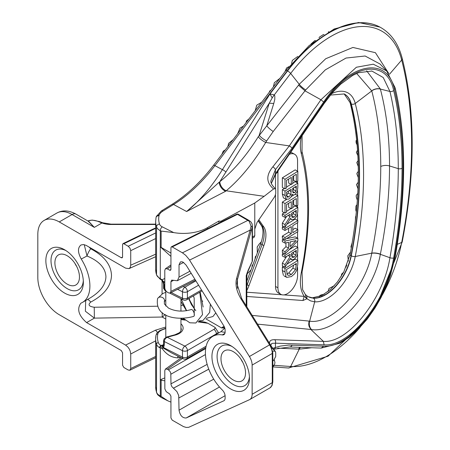 <?xml version="1.0" encoding="UTF-8"?>
<svg xmlns="http://www.w3.org/2000/svg" width="450" height="450" viewBox="0 0 450 450"><rect width="100%" height="100%" fill="white"/><g stroke="black" fill="none" stroke-linecap="round" stroke-linejoin="round"><path stroke-width="0.67" d="M157.567 298.738A3.639 2.902 20.8 0 1 157.899 298.147A3.639 2.902 20.8 0 1 160.656 297.028A3.639 2.902 20.8 0 1 163.479 298.249A3.639 2.902 20.8 0 1 164.368 301.32L164.396 304.009L168.452 308.053C175.303 311.518 182.897 312.013 191.227 309.544A3.639 1.547 70.6 0 1 193.899 312.457A3.639 1.547 70.6 0 1 193.652 316.401C178.802 320.704 154.496 318.268 157.567 298.738M180.951 301.506L183.127 305.128A3.639 0.309 158.3 0 0 180.951 305.696M215.668 313.127A11.458 6.615 0 0 0 215.972 313.2M182.514 358.414L167.321 369.197L165.426 369.084L164.79 370.648L164.852 388.884L166.224 391.663L169.644 393.924L170.933 396.152L170.933 417.932L172.215 420.154L183.521 426.617L186.238 427.433L188.691 427.32L249.412 399.724A11.514 6.649 -120 0 0 249.744 399.555A11.514 6.649 -120 0 0 252.129 394.284L272.273 382.652A1.817 1.052 180 0 0 272.807 381.909L272.019 385.605L269.887 387.923A11.514 6.649 -120 0 0 272.273 382.652L272.273 353.447A1.817 1.052 180 0 0 272.807 352.704L272.807 381.909M218.222 333.214L218.222 332.196L215.044 327.392L207.9 323.263L205.003 322.161L198.833 321.3M224.769 327.977L221.58 327.943L205.903 318.892M184.123 306.321L183.555 305.994M248.805 220.326A1.817 1.052 120 0 0 248.782 220.314A1.817 1.052 120 0 0 248.777 220.309A1.817 1.052 120 0 0 247.916 220.376L182.407 252.816L172.215 246.932L171.343 246.825L170.933 247.674L170.933 269.454L170.539 270.293L169.644 270.197L167.327 268.858L170.933 266.377M76.584 266.248A10.243 5.912 60 0 1 75.077 263.632M242.674 362.137A10.243 5.912 60 0 1 241.166 359.522M224.814 328.123L220.86 331.689L225.101 332.37M230.698 388.957A26.516 15.311 60 0 1 213.373 365.591A26.516 15.311 60 0 1 217.44 344.34A26.516 15.311 60 0 1 243.956 359.651A26.516 15.311 60 0 1 243.956 390.274A26.516 15.311 60 0 1 230.698 388.957M233.269 380.002A17.364 10.024 -120 0 0 243.894 379.063A17.364 10.024 -120 0 0 241.948 360.81A17.364 10.024 -120 0 0 227.115 349.999A17.364 10.024 -120 0 0 221.411 362.655A17.364 10.024 -120 0 0 233.269 380.002M64.609 293.068A26.516 15.311 60 0 1 47.284 269.702A26.516 15.311 60 0 1 51.351 248.451A26.516 15.311 60 0 1 77.867 263.762A26.516 15.311 60 0 1 77.867 294.384A26.516 15.311 60 0 1 64.609 293.068M67.179 284.113A17.364 10.024 -120 0 0 77.805 283.174A17.364 10.024 -120 0 0 75.864 264.921A17.364 10.024 -120 0 0 61.026 254.109A17.364 10.024 -120 0 0 55.322 266.766A17.364 10.024 -120 0 0 67.179 284.113M241.031 359.319A10.305 5.951 -120 0 0 242.781 362.351M74.948 263.43A10.305 5.951 -120 0 0 76.697 266.462M225.096 395.685L186.182 417.994C182.447 418.106 180.062 415.502 179.032 410.186L178.718 395.556L176.934 391.618L173.458 388.209L208.772 369.197M186.182 417.994L224.032 400.697M224.882 333.405L222.266 334.912A35.764 20.649 -120 0 0 212.816 336.336A35.764 20.649 -120 0 0 222.266 389.97A6.064 3.499 60 0 1 225.124 396.287L225.124 398.025A6.064 3.499 60 0 1 223.869 400.798A6.064 3.499 60 0 1 223.695 400.888M162.197 312.581L162.236 317.036L94.382 318.127L94.23 307.238L157.461 306.219M87.401 299.554A7.881 2.413 -117.1 0 1 90.709 302.102C87.705 304.768 88.875 306.478 94.23 307.238M155.666 254.194L130.731 265.185L130.281 267.351L129.009 268.616L125.584 268.138L86.158 245.391L83.587 244.558L81.006 244.969C77.574 247.708 77.653 252.394 81.248 259.031A35.764 20.649 -120 0 1 82.491 302.389A35.764 20.649 -120 0 1 81.248 303.013L80.871 303.204C76.697 309.049 78.604 315.512 86.597 322.594A17561.582 10418.237 178.6 0 0 94.382 318.127L85.388 311.243L85.686 300.549M82.491 302.389L89.477 298.356C100.192 291.988 105.671 284.788 105.924 276.767C105.593 268.104 99.293 261.18 87.013 255.994A7.881 2.413 117.1 0 1 90.709 248.766L88.999 247.016M165.797 319.089L162.236 317.036A7.881 4.551 120 0 0 165.015 314.466M86.597 322.594L125.584 345.099L155.368 330.221A6.711 3.189 62.7 0 1 157.444 332.392M167.321 369.197L168.407 369.821L205.678 348.593M208.755 369.157L173.419 388.187L171.866 386.662L170.994 384.553L170.792 373.157L169.982 371.368L168.407 369.821M155.666 340.836L130.731 353.998L130.224 351.135L129.223 348.936L127.817 346.978L125.584 345.099M130.731 353.998L130.731 368.539L155.666 356.462M122.552 257.108L121.269 257.732L59.254 221.929A30.308 17.499 60 0 0 44.1 220.427A30.308 17.499 60 0 0 37.822 234.298L37.822 277.605A30.308 17.499 -120 0 0 59.254 314.724L121.269 350.527L122.558 352.755L122.558 365.254L123.851 367.487L128.194 369.996L129.915 370.215L130.731 368.539M188.831 298.946A4.731 3.842 171 0 0 189.281 298.952M188.769 298.772L189.253 298.884M222.266 334.912A6.064 3.499 -120 0 0 223.869 334.671A6.064 3.499 -120 0 0 225.124 331.892L225.124 330.154A6.064 3.499 -120 0 0 223.695 325.642L186.182 265.219L183.268 262.271L181.935 261.765L180.388 261.945L179.032 264.774L179.032 277.099L177.334 280.744L171.692 280.102L170.933 281.728L170.933 291.403L170.134 293.074L168.407 292.866L166.483 291.589L165.341 289.997L164.807 288.197L164.79 270.309L165.448 268.729L167.327 268.858M182.407 252.816L185.709 255.324L189.141 259.447L249.412 356.501A11.514 6.649 60 0 1 252.129 365.079L252.129 394.284M84.246 244.676L87.013 255.994A23122.074 13064.434 1 0 1 81.248 259.031M130.731 265.185L130.731 250.65L155.666 238.573M155.666 232.954L128.194 246.263L129.988 248.153L130.731 250.65M128.194 246.263L123.851 243.754L153.585 229.348A30.549 17.64 180 0 1 155.666 228.426M121.269 257.732L122.141 257.844L122.558 256.989L122.558 244.496L122.974 243.641L123.851 243.754M76.005 214.138C68.962 210.268 62.595 209.897 56.914 213.024A30.308 17.499 60 0 1 72.067 214.526A7.881 4.551 -60 0 1 76.005 214.138L88.92 221.591L94.32 227.374L88.138 221.141M99.731 221.636A1.817 1.181 113 0 0 99.714 221.631A1.817 1.181 113 0 0 98.837 221.732L101.942 222.975L94.32 227.374L72.067 214.526L59.254 221.929M241.639 298.446L240.953 298.794L269.561 344.874L270.248 344.526L241.639 298.446L236.942 283.708L237.459 279.472L252.174 227.317L252.174 261.574A0.726 0.574 24.9 0 1 252.135 261.771L252.433 260.438A7.577 4.376 180 0 1 252.174 261.574L248.074 270.405A0.726 0.574 24.9 0 1 247.922 270.754M248.074 270.405L246.797 273.819M250.009 221.102A1.817 0.928 125.3 0 0 249.975 221.079A1.817 0.928 125.3 0 0 249.109 221.153L251.066 226.114A1.817 1.108 -161.7 0 1 252.174 227.317L252.433 225.816M237.459 288.326L237.459 279.472A1.817 0.883 -164.3 0 0 236.559 278.589C235.114 284.676 236.582 291.409 240.953 298.794M251.049 230.991A1.817 0.883 -164.3 0 0 250.155 230.107L236.559 278.589M251.066 226.114L250.155 230.107L189.562 260.111M248.782 220.314L238.331 214.279A1.817 1.052 120 0 0 237.471 214.346L249.109 221.153M171.343 246.825L236.621 214.222A1.339 0.799 -58.2 0 1 236.638 214.217A1.817 1.817 0 0 1 238.331 214.279M236.621 214.222A1.817 1.046 63.5 0 1 237.471 214.346L172.215 246.932M155.666 224.151L111.004 224.151L102.566 222.75A1.817 0.793 110 0 0 101.942 222.975A16.971 9.799 0 0 0 111.004 224.488L155.666 224.488M98.837 221.732A30.308 17.499 60 0 0 87.862 220.984L92.154 220.072L99.714 221.631A1.817 1.181 113 0 0 99.709 221.625L102.566 222.75M252.433 238.185L254.183 237.246L254.779 235.665L254.779 203.001L220.804 221.293L220.804 222.126M258.868 219.774L263.852 227.019A22.731 12.656 -61.7 0 1 263.852 245.576L262.08 244.626A3.639 0.731 -159.6 0 1 260.814 243.512L246.825 281.194M246.825 290.458A22.731 12.656 118.3 0 0 248.934 285.744L263.852 245.576M297.568 267.486L297.568 275.619A14.394 8.016 -61.7 0 1 291.583 290.149A14.394 8.016 -61.7 0 1 280.924 294.379L278.511 293.079A14.394 8.016 -61.7 0 1 275.518 286.481L275.518 194.991M275.518 188.944L275.518 174.493M290.638 152.415A14.394 8.016 -61.7 0 1 292.162 152.916L294.576 154.215A14.394 8.016 -61.7 0 1 297.568 160.813L297.568 171.174M306.208 298.125A36.371 6.266 -152.9 0 0 306.962 298.777L306.9 295.853L305.286 294.373L306.208 298.125L304.279 296.37A36.371 29.306 -85.9 0 0 302.974 300.51L306.962 298.777L310.596 300.904L314.685 301.826A40.551 22.579 118.3 0 0 355.247 256.511L355.247 256.5A3.032 1.226 -169 0 1 351.287 255.853L351.287 255.853A37.884 21.094 -61.7 0 1 313.391 298.192L308.233 296.702M305.263 294.345L302.597 289.648L302.057 272.002A3.032 1.226 -169 0 1 301.298 272.621A40.916 22.781 118.3 0 0 304.279 296.37L283.866 294.902M285.007 271.974L286.037 276.773L286.762 277.369L291.403 276.581L294.632 273.769L296.803 270.129L297.821 264.004L297.821 260.511L285.007 268.442L285.007 271.974L282.347 270.54L282.347 267.013L285.007 268.442M291.426 274.444L288.934 275.451L287.336 274.838L286.481 269.567L296.348 263.464L295.582 269.544L291.426 274.444L288.765 273.009L292.922 268.11L295.582 269.544M286.808 273.921L288.765 273.009M286.762 277.369L284.102 275.934L286.037 276.773M283.376 275.338L282.347 270.54M292.922 268.11L293.619 265.151M286.909 264.189L295.161 259.076L297.821 260.511M282.347 267.013L283.399 266.361M283.387 197.826L286.048 199.254L288.945 199.052L290.993 197.032L292.134 194.209L293.316 195.053L294.936 194.625L297.304 191.565L297.821 187.217L297.821 183.15L285.007 191.087L285.007 195.486L286.346 199.468L283.387 197.826L282.347 194.051L282.347 189.653L284.282 188.454M292.798 183.184L295.161 181.716L297.821 183.15M286.526 187.065L290.993 184.297M282.347 189.653L285.007 191.087M286.211 195.542L288.202 193.061L290.863 194.496L288.872 196.971L287.004 197.021L286.464 192.223L291.195 189.292L290.863 194.496M288.202 193.061L288.529 190.946M292.618 190.761L293.377 189.602L296.038 191.031L294.699 192.645L293.046 192.808L292.618 188.409L296.37 186.092L296.038 191.031M293.377 189.602L293.692 187.746M287.319 197.269L287.004 197.021M297.821 180.911L297.821 171.315L285.007 179.246L285.007 188.848L286.526 187.909L286.526 180.349L291.279 177.401L291.279 184.455L292.798 183.516L292.798 176.468L296.308 174.291L296.308 181.851L297.821 180.911M285.007 179.246L282.347 177.817L282.347 187.414L285.007 188.848M282.347 177.817L295.161 169.881L297.821 171.315M293.647 175.939L293.647 180.422L296.308 181.851M288.619 179.049L288.619 183.021L291.279 184.455M291.279 201.673L291.279 208.721L292.798 207.782L292.798 200.734L296.308 198.562L296.308 206.123L297.821 205.183L297.821 195.581L285.007 203.518L285.007 213.114L286.526 212.175L286.526 204.621L291.279 201.673M291.279 208.721L288.619 207.292L288.619 203.321M296.308 206.123L293.647 204.688L293.647 200.211M295.419 194.287L297.821 195.581M285.007 213.114L282.347 211.686L282.347 202.084L286.476 199.53M291.285 196.554L293.67 195.075M282.347 202.084L285.007 203.518M291.279 233.662L285.007 237.549L285.007 239.586L297.821 231.654L297.821 229.612L292.798 232.723L292.798 225.664L297.821 222.553L297.821 220.511L285.007 228.448L285.007 230.484L291.279 226.603L291.279 233.662L288.619 232.234L288.619 228.246M292.798 229.646L295.161 228.184L297.821 229.612M285.007 237.549L282.347 236.115L282.347 238.157L285.007 239.586M282.347 236.115L288.619 232.234M285.007 228.448L282.347 227.014L282.347 229.056L285.007 230.484M286.909 224.19L295.161 219.083L297.821 220.511M282.347 227.014L283.399 226.361M297.821 211.376L297.821 207.422L285.007 215.353L285.007 217.395L290.109 214.234L290.109 216.574L285.007 224.578L285.007 227.227L290.582 218.317L291.623 219.623L294.345 219.172L297.146 215.696L297.821 211.376M292.798 207.456L295.161 205.987L297.821 207.422M285.007 217.395L282.347 215.961L282.347 213.924L284.282 212.726M286.526 211.337L290.993 208.569M282.347 213.924L285.007 215.353M288.09 215.488L290.109 216.574M294.21 217.131L291.549 215.696L293.254 213.671L295.914 215.106L294.21 217.131L292.196 217.507L291.527 215.145L291.527 213.356L296.348 210.369L295.914 215.106M293.254 213.671L293.642 212.051M285.007 227.227L282.347 225.793L282.347 223.149L286.667 216.366M282.347 223.149L285.007 224.578M297.821 240.789L297.821 238.281L285.007 241.042L285.007 243.107L288.591 242.28L288.591 248.136L285.007 251.747L285.007 253.896L297.821 240.789M290.042 246.673L290.042 241.937L296.077 240.564L290.042 246.673M285.007 241.042L282.347 239.608L282.347 241.672L285.007 243.107M286.374 238.742L295.161 236.846L297.821 238.281M282.347 239.608L284.276 239.192M290.042 242.55L290.824 241.763M285.007 251.747L282.347 250.312L282.347 252.467L285.007 253.896M282.347 250.312L285.93 246.701L288.591 248.136M285.93 246.701L285.93 242.893M297.821 251.37L297.821 247.416L285.007 255.352L285.007 257.389L290.109 254.233L290.109 256.573L285.007 264.577L285.007 267.227L290.582 258.317L291.994 259.768L294.345 259.172L297.146 255.696L297.821 251.37M289.029 249.784L295.161 245.987L297.821 247.416M285.007 257.389L282.347 255.96L282.347 253.918L283.607 253.142M282.347 253.918L285.007 255.352M288.09 255.482L290.109 256.573M294.21 257.124L291.549 255.696L293.254 253.671L295.914 255.105L294.21 257.124L292.196 257.507L291.527 255.144L291.527 253.35L296.348 250.369L295.914 255.105M293.254 253.671L293.642 252.045M285.007 267.227L282.347 265.793L282.347 263.143L286.667 256.365M282.347 263.143L285.007 264.577M280.924 294.379A14.394 8.016 -61.7 0 1 277.931 287.781L277.931 172.969A14.394 8.016 -61.7 0 1 278.094 170.73M297.568 181.069L297.568 183.015M297.568 190.693L297.568 195.446M297.568 205.341L297.568 207.281M297.568 214.403L297.568 220.376M297.568 222.711L297.568 229.477M297.568 231.812L297.568 238.14M297.568 241.054L297.568 247.281M297.568 254.396L297.568 260.37M289.344 154.305A14.394 8.016 -61.7 0 1 294.576 154.215M356.67 73.446L371.756 90.922A381.409 212.929 -61.6 0 1 380.756 166.494A381.409 212.929 -61.6 0 1 371.756 253.153L355.247 256.5A366.351 204.03 118.3 0 0 355.247 103.478L355.247 103.466A3.032 2.154 165.6 0 1 351.293 103.933L351.293 103.933A363.69 202.545 -61.7 0 1 351.293 255.847L351.034 255.718A363.69 202.523 118.3 0 0 351.034 103.793A3.032 2.154 165.6 0 1 350.094 102.673L344.143 93.881A37.884 21.094 118.3 0 1 351.034 103.793L351.287 103.927A37.884 21.094 -61.7 0 0 344.272 93.949L330.412 95.068M311.518 329.558A7.881 6.367 96.1 0 1 309.639 321.165A57.859 33.39 -70 0 1 309.032 321.086L308.7 324.276L309.054 326.323L310.871 329.473A65.503 37.699 110.9 0 0 311.518 329.558C336.381 333.765 373.613 292.905 380.334 254.312L380.368 254.138A7.881 3.167 11.2 0 0 371.756 253.153L371.723 253.316C365.653 288.113 332.066 324.945 309.639 321.165L314.685 301.826A3.032 2.441 94.1 0 0 313.391 298.192M328.078 291.555L329.023 288.501L334.311 285.683M319.376 296.634L319.832 295.611L321.188 294.851L324.18 294.272M341.083 276.699L341.707 274.016L343.671 272.222M348.351 261.152L347.794 255.803L350.516 252.135M346.095 267.159L346.298 265.764L346.933 265.129M351.27 248.068L350.966 246.701L352.243 242.488M355.343 221.107L355.539 216.675L355.911 216.214M356.355 211.916L355.798 210.083L355.939 206.044L357.013 204.677M357.351 200.273L356.214 196.858L356.248 195.356L357.778 193.348M357.998 188.826L356.468 184.59L358.217 182.233M358.301 177.57L356.884 173.953L356.895 173.312L358.318 171.332M358.256 166.506L356.766 162.54L358.093 160.633M357.868 155.627L356.383 152.347L357.531 150.154M357.126 144.934L356.13 142.881L356.057 140.794L356.642 139.888M356.017 134.426L355.674 131.754M337.027 282.465L337.478 281.886M246.825 276.559L247.162 273.842L251.01 269.921M252.079 267.041L252.051 265.719L253.181 264.066M255.037 259.082L255.33 256.731L256.264 255.78M257.332 252.9L257.197 246.977L259.341 243.855L261.439 241.701M284.878 71.837L286.588 67.95L288.934 66.628M291.572 63.433L292.348 60.407L297.855 56.396M310.939 44.066L314.747 40.663L315.433 40.489M319.072 37.828L319.32 37.181L323.207 34.672L324.028 34.538M328.32 31.995L328.838 31.708M221.867 154.401L223.273 151.11L225.321 149.878M237.617 133.763L240.019 128.149L243.512 126.045M246.077 122.681L246.476 120.966L248.923 118.946M227.886 146.514L228.623 143.331L233.173 139.59M273.358 86.929L274.348 82.676L279.889 78.373M255.172 110.762L256.764 105.188L261.697 102.206M269.123 92.481L269.803 90.889L270.793 90.293M264.268 98.843L264.679 98.308M163.569 288.242L165.144 290.801L164.199 289.035L164.199 284.951A1.817 1.052 180 0 1 163.569 284.164L163.569 288.242A1.817 1.052 0 0 0 164.199 289.035L165.122 289.502M160.014 279.017A1.817 1.063 -59.4 0 1 159.992 279A1.817 1.063 -59.4 0 1 159.986 279A1.817 1.063 -59.4 0 1 159.615 278.173A11.514 6.649 180 0 1 156.521 274.719A52.734 30.448 180 0 1 155.666 269.246L155.666 221.366A52.734 30.448 0 0 0 156.521 226.834L156.521 274.719A1.817 1.463 -17.6 0 0 156.578 275.079L155.666 269.246M163.069 282.246A1.817 0.321 -25.5 0 0 163.069 282.257L161.888 280.339A1.817 0.343 -50 0 1 161.888 280.339A1.817 0.343 -50 0 1 162.023 279.81L159.615 278.173M162.804 281.588L163.367 281.452L162.023 279.81L164.79 278.46M163.575 284.13A1.817 1.052 180 0 0 163.569 284.158L163.069 282.251A1.817 0.321 -25.5 0 0 163.519 282.262L163.367 281.452M163.361 281.452L164.79 281.796M164.79 380.784L161.933 380.368A35.713 14.754 171.1 0 1 161.139 380.177L161.139 396.382L160.296 395.961A11.514 6.649 180 0 1 156.521 392.136A52.734 30.448 180 0 1 155.666 386.668L155.666 338.782A52.734 30.448 0 0 0 156.521 344.256A1.817 1.463 -17.6 0 1 158.31 342.579A50.917 29.396 180 0 1 157.792 334.052A1.817 1.474 10.9 0 0 156.009 335.188L155.666 338.782A52.734 30.448 0 0 1 155.987 335.419A1.817 1.474 10.9 0 1 156.009 335.188L156.938 333.034L159.666 330.621L165.746 328.236A1.817 0.585 76.1 0 1 165.797 328.23L165.757 328.236M164.79 377.91L160.296 379.755L160.296 395.961A3.032 1.626 116.7 0 0 160.926 397.35L157.708 394.796L156.611 392.738A3.032 2.436 162.4 0 1 156.521 392.136L156.521 344.256A11.514 6.649 0 0 0 159.615 347.709A1.817 1.063 -59.4 0 1 160.914 345.488A9.697 5.597 180 0 1 158.31 342.579M159.615 347.709L162.023 348.356A1.817 1.198 -92.4 0 1 162.703 345.735L160.914 345.488L163.569 344.773A1.817 1.052 180 0 0 164.199 345.583L164.492 340.082L165.6 338.383L167.192 337.252A1.817 0.63 -105.1 0 0 166.719 336.977L174.954 334.761A1.817 0.63 74.9 0 1 175.427 335.036A13.337 7.701 0 0 0 180.951 323.837M163.311 345.639L162.703 345.735M177.868 356.079A7.881 1.491 82.2 0 0 177.778 357.857C171.574 357.604 166.32 354.437 162.023 348.356L163.367 348.109A1.817 1.603 -138.2 0 1 163.282 345.679M163.367 348.109L163.519 347.591A1.817 1.417 -137.4 0 1 163.373 345.572A1.817 1.417 -137.4 0 1 163.384 345.555M166.719 336.983A1.817 0.63 -105.1 0 0 166.714 336.983L164.138 338.856L163.569 340.706A1.817 1.052 180 0 1 163.575 340.678M161.139 396.382L167.811 400.804L170.933 402.126M161.139 380.177L160.296 379.755A148.444 73.434 -4.1 0 0 161.933 380.368M220.804 221.293L218.903 221.04L207.411 227.672A33.947 19.598 180 0 1 173.711 232.599L161.139 231.081L161.139 247.292A35.713 25.374 11.5 0 0 161.933 247.871L170.933 253.052M161.933 247.871A148.444 96.834 -175.3 0 1 160.296 246.864L170.933 256.416M183.223 358.768A3.639 3.639 0 0 0 186.671 358.667A3.639 2.098 -120 0 0 187.425 357.002A3.639 2.098 180 0 1 182.469 357.103A3.639 1.946 116.7 0 0 183.223 358.768L171.388 352.828L163.361 348.109M218.903 221.04L218.903 223.071M171.18 292.539L182.469 298.209A3.639 1.946 116.7 0 0 183.223 299.874A3.639 3.639 0 0 0 186.671 299.773A3.639 2.098 -120 0 0 187.425 298.108A3.639 2.098 180 0 1 182.469 298.209L182.469 291.774A3.639 2.098 0 0 0 187.425 291.673A3.639 2.098 -120 0 0 184.854 287.218A3.639 1.946 116.7 0 0 182.469 291.774L177.559 289.305M215.044 327.392A4.241 2.453 180 0 1 213.829 329.389L184.854 346.112A3.639 1.946 116.7 0 0 182.469 350.668A3.639 2.098 0 0 0 187.425 350.567A3.639 2.098 -120 0 0 184.854 346.112L167.192 337.252L175.427 335.036M272.199 97.909L269.229 103.23L259.234 135.191A7.881 2.177 -148.2 0 0 266.642 140.934L273.206 131.496A7.881 1.896 38 0 1 266.777 125.82L258.289 136.716C246.521 155.542 233.702 170.533 219.831 181.676L269.229 103.23A36.371 6.148 -162.6 0 1 273.752 103.534L274.787 99.343L274.804 95.918L274.309 94.871L269.977 93.971L272.199 97.909A36.371 26.438 141.2 0 1 274.309 94.871L290.666 73.44A3.032 0.692 -142.7 0 0 287.556 70.937L287.556 70.937A3.032 0.692 -142.7 0 0 287.556 70.931L269.977 93.971L222.396 169.656C211.309 187.262 199.389 201.218 186.632 211.517L225.613 191.261A7.881 5.203 51.5 0 1 219.24 182.149L186.632 211.517L173.588 204.491A121.23 67.506 118.3 0 0 214.926 165.639L287.303 70.796L287.556 70.931A113.653 63.287 -61.7 0 1 380.188 27.231L379.935 27.096A113.653 63.287 -61.7 0 1 380.059 27.163M225.613 191.261L226.209 190.789C240.452 178.779 253.614 162.669 265.697 142.459A7.881 2.177 31.8 0 1 258.289 136.716M272.807 365.248A36.371 9.529 -153.5 0 1 274.309 365.327L274.961 362.649L274.314 359.876M272.807 366.559L274.309 365.327L290.666 366.502A110.987 61.802 118.3 0 0 360.079 327.414M272.807 366.885L288.371 368.004A3.032 2.441 -85.9 0 0 290.666 366.502A110.987 61.802 -61.7 0 0 360.062 327.431M270.99 180.613L275.439 169.672L292.061 148.179L323.674 102.021L320.918 99.742L304.988 90.838A79.971 52.538 -64.5 0 1 305.674 89.944L325.311 69.879L346.039 58.05L365.119 56.002L380.042 64.013L386.629 70.942L373.298 64.198L356.383 67.241L320.918 99.742L289.311 145.901L272.835 166.832C265.905 175.303 266.164 182.678 273.594 188.955L264.15 196.318L226.209 190.789A7.881 5.203 51.5 0 1 219.831 181.676M271.901 347.929L275.332 351.428L275.715 352.648L275.715 356.518L273.594 360.461L272.807 360.928M277.746 348.137L298.524 349.11L299.683 347.344M382.371 294.924A110.987 61.802 118.3 0 0 401.687 242.471A110.987 61.802 -61.7 0 1 382.382 294.902M401.687 242.471L401.692 242.443A436.793 243.208 118.3 0 0 411.598 145.097A436.793 243.231 -61.7 0 1 401.687 242.466A3.032 1.226 -169 0 0 402.221 241.937C415.502 172.626 415.491 111.414 402.182 58.292A3.032 2.154 165.6 0 1 401.687 60.002A436.793 243.231 -61.7 0 1 411.598 145.097A436.793 243.208 118.3 0 0 401.692 60.019L401.687 60.002A110.987 61.802 118.3 0 0 381.127 30.763A110.987 61.802 118.3 0 0 290.666 73.44A110.987 61.802 -61.7 0 1 381.122 30.763A110.987 61.802 -61.7 0 1 401.687 60.002M298.524 349.11A87.626 46.305 126.2 0 0 299.239 349.155L311.67 347.754M275.58 174.403A3.032 0.793 -145.6 0 0 275.586 174.392A3.032 0.793 -145.6 0 0 275.439 173.784L271.339 183.206M273.594 188.955L275.237 188.606L275.715 189.883L275.715 193.753L274.787 196.526L257.068 222.401L254.779 229.129M271.373 183.324L275.586 174.392L324.27 103.309L332.544 92.537L340.746 84.133L352.755 75.386L358.537 72.686L371.902 71.049L383.22 77.529L389.942 91.474A3.032 2.183 -13.5 0 0 393.649 90.45C386.826 57.386 349.678 63.934 324.124 102.701L275.439 173.784L275.439 169.672A3.032 1.277 41.2 0 0 272.835 166.832M380.368 254.138A388.074 216.63 118.4 0 0 389.531 165.96A388.074 216.63 118.4 0 0 380.368 89.066L389.942 91.474C395.477 114.761 398.261 140.49 398.284 168.643C398.261 196.836 395.477 226.53 389.942 257.726C383.614 298.738 347.698 343.839 323.364 341.359L310.877 329.479L257.586 324.135M275.332 351.428C271.35 346.506 269.899 344.396 270.984 345.105L271.361 343.912L272.132 343.35L275.439 343.17A3.032 2.542 -88 0 0 274.686 339.694L323.364 341.359L324.124 344.841C349.678 347.164 386.826 300.741 393.649 257.951C399.234 226.519 402.036 196.605 402.064 168.199C402.036 139.832 399.234 113.918 393.649 90.45M323.674 102.021C349.712 62.522 387.562 55.856 394.515 89.544C400.118 113.091 402.93 139.101 402.952 167.563C402.93 196.065 400.118 226.086 394.515 257.625C387.562 301.219 349.712 348.525 323.674 346.157L288.658 345.082L280.367 346.089L272.616 348.328M274.787 351.197L272.694 351.124M324.124 344.841L275.439 343.17L275.439 347.282A3.032 2.374 74.2 0 1 273.915 349.093A3.032 2.374 74.2 0 1 273.803 349.121M273.206 131.496L304.988 90.838L298.524 85.207L266.777 125.82L273.752 103.534M388.671 73.356L375.407 52.684L352.918 47.447L325.716 58.736L299.239 84.285A87.632 56.897 115.8 0 0 298.524 85.207M371.723 90.799A7.881 5.625 165.2 0 1 380.334 88.937L366.643 70.808M393.649 257.951A3.032 1.198 10.1 0 1 389.942 257.726L380.334 254.312A7.881 3.156 -168.7 0 0 371.723 253.316M264.15 196.318L254.779 203.001M180.951 327.892A11.514 6.649 180 0 1 181.311 329.541L180.574 331.509L179.252 332.798L174.954 334.761M249.401 376.566A22.883 13.213 60 0 1 233.269 384.508A22.883 13.213 60 0 1 217.102 357.204A22.883 13.213 60 0 1 232.031 346.478M83.312 280.676A22.883 13.213 60 0 1 67.179 288.619A22.883 13.213 60 0 1 51.013 261.315A22.883 13.213 60 0 1 65.942 250.588M213.739 379.176L179.032 397.862M179.032 410.186L219.476 387M90.709 248.766C104.203 255.949 111.133 264.836 111.493 275.434C111.133 286.031 104.203 294.919 90.709 302.102M155.368 330.221L165.797 327.015M205.459 354.538L170.933 374.203M170.933 383.878L207.152 364.376M183.347 304.684A8.364 4.832 180 0 1 182.947 304.808M189.461 299.436A8.364 4.832 180 0 1 189.332 300.234M224.072 326.295L222.683 327.094A4.731 2.728 -120 0 0 224.606 327.504M202.748 301.236A61.768 35.663 0 0 0 202.416 301.151M221.58 327.943A6.548 3.78 180 0 1 222.683 327.094M189.917 271.238L179.032 277.099M179.032 264.774L183.6 262.474M194.895 279.253L170.933 291.403M170.933 281.728L173.503 280.344M162.079 280.513L162.079 293.979M170.933 269.505L169.644 270.197M246.516 274.764L252.135 261.771A0.726 0.574 24.9 0 1 252.011 261.928M246.667 274.309A17.578 10.147 0 0 1 246.223 275.58L246.223 305.837M122.974 243.641L152.792 229.196A1.817 0.956 64.2 0 1 153.585 229.348M249.412 356.501L269.561 344.874A11.514 6.649 60 0 1 272.273 353.447L252.129 365.079M111.004 224.151L111.004 224.488M216.399 334.266L216.399 333.844A7.881 4.551 0 0 0 218.222 332.196M213.829 329.389A3.639 2.098 60 0 1 216.399 333.844L187.425 350.567L187.425 357.002L206.128 346.207M254.779 235.665L252.433 236.925M301.213 136.98A40.916 22.781 118.3 0 0 301.298 153.607A284.889 158.642 -61.7 0 1 301.298 272.621M302.102 135.675L302.017 151.661A3.032 2.154 165.6 0 1 301.298 153.607M281.88 294.756L246.825 292.23M246.825 296.466L302.974 300.51M308.098 296.629A37.884 21.094 118.3 0 0 351.034 255.718A3.032 1.226 11 0 1 350.061 254.537C361.058 196.971 361.069 146.351 350.094 102.673M295.003 264.291L296.348 265.016M282.347 194.051L285.007 195.486M286.537 195.716L288.872 196.971M289.198 190.53L291.195 191.604M292.641 191.537L294.699 192.645M294.683 187.132L296.37 188.044M294.598 211.455L296.348 212.4M294.598 251.454L296.348 252.394M276.93 172.429L277.931 172.969M275.518 286.481L277.931 287.781M355.247 256.5A3.032 1.226 -169 0 1 351.293 255.847M380.368 89.066A7.881 5.614 -14.7 0 0 371.756 90.922L355.247 103.478A3.032 2.154 165.6 0 1 351.287 103.927M355.247 103.466A40.551 22.579 118.3 0 0 331.549 93.701M349.762 253.018L350.297 253.305M260.438 242.736L260.989 243.034M246.825 285.666A22.731 12.656 118.3 0 0 247.162 284.794A3.639 0.731 -159.6 0 1 246.825 284.602M248.934 285.744L247.162 284.794L262.08 244.626A22.731 12.656 118.3 0 0 262.08 226.063A3.639 2.902 145.5 0 1 261.231 225.309C263.7 228.977 263.559 235.046 260.814 243.512M263.852 227.019L262.08 226.063L258.311 220.584M160.526 279.332A1.817 0.838 -57.5 0 1 160.515 279.326A1.817 0.838 -57.5 0 1 160.509 279.321A1.817 0.838 -57.5 0 1 160.296 278.584L160.296 230.659L161.139 231.081M164.199 284.951L163.519 282.262L164.79 282.898M159.502 224.044A3.032 2.436 -17.6 0 0 156.521 226.834A11.514 6.649 0 0 0 160.296 230.659A3.032 1.626 -63.3 0 1 162.281 226.862A8.488 4.899 180 0 1 159.502 224.044A49.703 28.699 180 0 1 159.002 215.719A8.488 4.899 180 0 1 159.154 215.184A15.154 8.747 180 0 1 162.855 211.134L173.588 204.491A3.032 1.811 58.2 0 0 171.99 204.39C186.761 195.171 200.616 182.143 213.547 165.302A3.032 0.692 37.3 0 1 214.926 165.639L222.396 169.656A3.032 0.866 32.2 0 1 225.877 172.187M195.885 280.851L184.854 287.218L183.257 286.414M159.666 330.621A1.817 1.052 60 0 1 160.577 330.711A17.882 10.322 180 0 1 165.797 328.618M157.792 334.052A9.697 5.597 180 0 1 160.577 330.711M160.296 379.755L160.296 348.036A1.817 1.097 -69.8 0 1 161.387 345.645M163.17 345.791L163.569 344.784L163.569 340.706A1.817 1.052 180 0 0 164.199 341.499L182.469 350.668L182.469 357.103L163.519 347.591L164.199 345.583M180.951 319.522L185.327 320.13M198.079 321.902L207.9 323.263M207.411 228.814L207.411 227.672M161.139 247.292L160.296 246.864M173.711 232.599L162.281 226.862M177.778 357.857A19.699 11.374 0 0 0 180.444 357.373M201.544 289.957L187.425 298.108L187.425 291.673L198.602 285.221M292.061 148.179A3.032 0.793 34.4 0 0 289.311 145.901L265.697 142.459L266.642 140.934M305.674 89.944A7.881 1.884 -142.1 0 1 299.239 84.285L290.666 73.44M300.409 347.372A7.881 6.317 -87.1 0 0 299.239 349.155L290.666 366.502M397.266 244.367L401.692 242.443M324.27 103.309L324.124 102.701M380.756 166.494A7.881 4.551 0 0 1 389.531 165.96L398.284 168.643A3.032 1.749 -0 0 0 402.064 168.199M274.686 339.694C270.883 339.621 269.201 340.903 269.64 343.547M292.061 345.071A3.032 2.542 92 0 1 289.603 347.001L321.216 348.081L323.674 346.157M273.347 349.267L289.603 347.001A3.032 2.542 92 0 1 289.598 347.001A3.032 2.542 92 0 1 289.569 346.995M395.145 257.04A3.032 1.198 -169.9 0 1 395.139 257.051A3.032 1.198 -169.9 0 1 395.139 257.057A3.032 1.198 -169.9 0 1 394.515 257.625M395.083 87.654A3.032 2.183 166.5 0 1 395.106 87.739A3.032 2.183 166.5 0 1 394.515 89.544M285.924 70.464A3.032 0.692 37.3 0 1 287.303 70.796A113.653 63.287 -61.7 0 1 379.935 27.096L358.566 22.5L334.17 28.986L309.167 45.562L285.924 70.464L213.547 165.302M159.002 215.719A3.032 2.458 10.9 0 0 156.026 217.62L156.33 216.562L161.263 211.033A3.032 1.811 58.2 0 1 162.855 211.134M156.33 216.562A3.032 2.413 21.2 0 1 159.154 215.184M389.396 74.357L401.692 60.019M309.032 321.086L252.157 315.394M157.894 298.147L162.737 293.558L165.797 292.309M164.256 301.652L165.797 300.173M215.786 312.902L212.917 316.524L206.612 318.234M195.064 309.892L189.984 300.746L189.073 298.384M210.358 304.155L209.661 312.446L202.978 320.49L199.373 320.788M186.626 310.702L181.136 298.828M199.778 292.207L202.511 314.651L195.868 323.004L189.827 322.791L183.392 318.347M200.132 291.999L203.13 307.001M195.817 310.708L191.498 304.74L188.708 298.598M193.416 295.881L194.181 298.114L194.231 315.647M186.458 310.731L183.127 305.134M165.797 291.127L165.797 306.051M165.797 314.887L165.797 337.348M180.951 298.733L180.951 311.113M180.951 318.386L180.951 330.919M181.237 357.772L165.471 369.056M129.915 370.215L155.666 357.739M188.758 298.738L189.219 298.783M202.388 300.988L202.725 301.072M269.887 387.923L249.744 399.555M177.334 280.744L191.188 273.285M170.134 293.074L195.491 280.209M212.816 336.336L220.86 331.689M129.009 268.616L155.666 256.708M170.933 264.954L165.448 268.729M44.1 220.427L56.914 213.024M252.433 260.438L252.433 225.934M246.825 306.799L246.825 273.836M152.792 229.196L155.666 227.959M270.248 344.526L272.807 352.704M252.433 225.833L252.006 223.639L250.886 221.878L248.777 220.309M308.166 296.662L312.294 297.816L321.677 295.639L330.57 289.446L337.517 281.829L343.749 272.07L350.061 254.537M308.239 296.702L306.9 295.853M292.882 194.906L292.078 194.468M291.623 219.623L290.233 218.874M291.623 259.616L290.233 258.874M302.017 151.661C310.748 186.519 310.759 226.631 302.057 272.002M258.148 220.826L261.231 225.309M159.992 279L156.578 275.079M159.986 279L160.509 279.321M161.888 280.339L160.515 279.326M167.811 400.804L160.926 397.35M183.223 299.874L169.869 293.169M166.264 291.358L165.144 290.801M202.101 290.863L186.671 299.773M180.951 318.819L184.365 319.292M205.836 347.603L186.671 358.667M288.411 368.01L328.044 356.22L366.829 319.607M376.667 305.319L402.221 241.937M402.182 58.292C398.391 43.65 391.061 33.294 380.188 27.231M395.134 257.085L390.364 275.619L386.601 285.643L381.004 297.602L374.957 308.093L367.419 318.848L357.457 330.081L349.267 337.23L340.003 343.198L321.238 348.086M395.139 257.057C400.781 225.354 403.611 195.154 403.627 166.466C403.616 137.784 400.776 111.544 395.106 87.739L386.612 70.926M270.99 180.585C270.382 182.447 271.794 185.124 275.237 188.606M156.611 392.738L155.666 386.668M161.263 211.033L171.99 204.39M156.026 217.62L155.666 221.366M371.902 71.055L371.43 70.971"/></g></svg>
